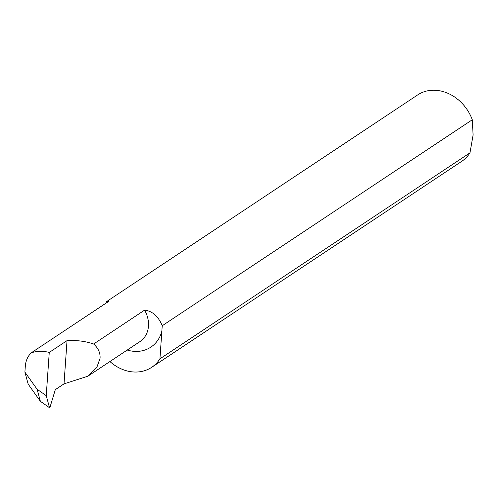 <?xml version="1.0" encoding="UTF-8"?>
<svg xmlns="http://www.w3.org/2000/svg" width="498" height="498" viewBox="0 0 498 498"><rect width="100%" height="100%" fill="white"/><g stroke="black" fill="none" stroke-linecap="round" stroke-linejoin="round"><path stroke-width="0.75" d="M37.107 389.287L24.9 372.112L28.181 384.157L40.388 401.332L37.107 389.287L46.239 395.636L49.258 352.435A39.852 33.105 56.4 0 0 31.256 352.814L109.261 300.991L106.323 301.763L417.617 94.956A39.852 33.105 -123.6 0 1 472.285 119.757L473.1 134.995L469.969 152.861A39.852 33.105 -123.6 0 1 461.727 161.346L151.685 367.325A39.852 33.105 -123.6 0 0 159.926 358.84L469.969 152.861M472.285 119.757L162.23 325.742L161.968 325.082C157.972 315.975 152.176 311.001 144.576 310.148L93.612 344.006C98.224 348.04 100.384 352.796 100.079 358.267L96.793 367.499L87.853 376.214L64.012 383.871L55.309 389.654L49.931 407.47L49.539 407.731L40.388 401.332M162.23 325.742L159.926 358.84M31.256 352.814A25.547 21.221 -123.6 0 0 25.311 366.235L24.9 372.112M49.539 407.731L46.239 395.636M49.258 352.435L67.031 340.626C76.642 340.097 85.5 341.223 93.612 344.006M109.921 361.548A39.852 33.105 -123.6 0 0 151.685 367.325M67.031 340.626L64.012 383.871M144.576 310.148A25.547 21.221 56.4 0 1 148.466 326.122A25.547 21.221 56.4 0 1 140.025 341.547L87.853 376.214M161.856 331.189A36.192 30.067 56.4 0 1 127.227 350.05"/></g></svg>
